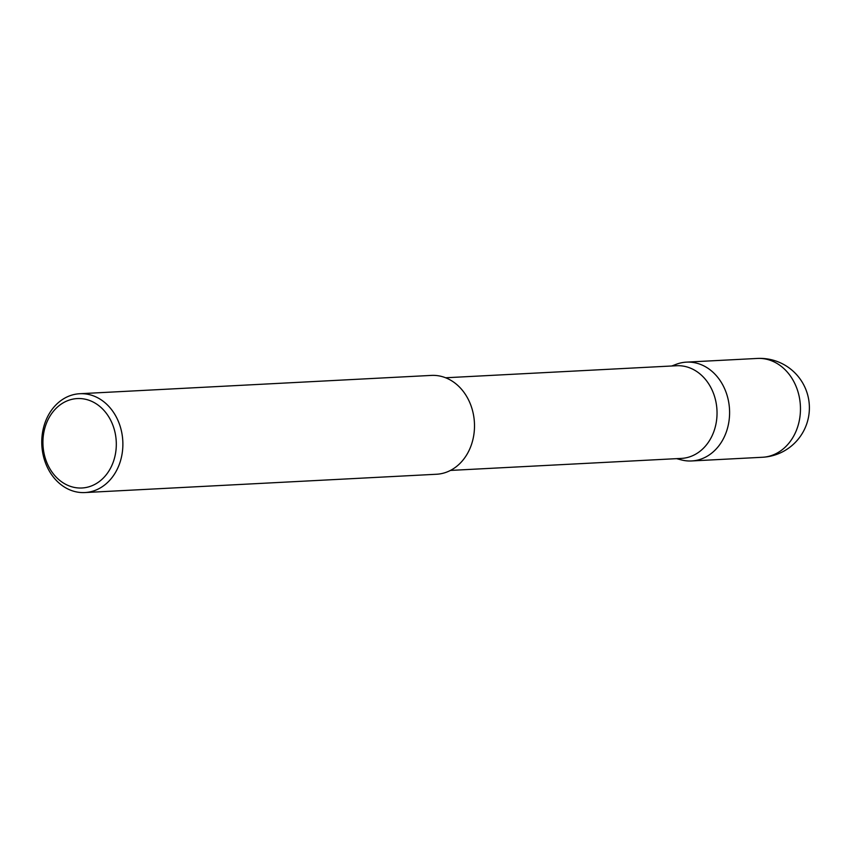 <?xml version="1.0" encoding="UTF-8"?>
<svg xmlns="http://www.w3.org/2000/svg" width="851" height="851" viewBox="0 0 851 851"><rect width="100%" height="100%" fill="white"/><g stroke="black" fill="none" stroke-linecap="round" stroke-linejoin="round"><path stroke-width="1.28" d="M671.747 365.994L676.364 364.249A49.486 40.529 87 0 1 686.47 362.132A49.486 40.529 87 0 1 728.456 400.885A49.486 40.529 87 0 1 691.618 460.955A49.486 40.529 87 0 1 681.343 459.902L676.566 458.646M445.616 377.77L676.598 365.739A46.39 38.008 87 0 1 715.968 402.076A46.39 38.008 87 0 1 681.428 458.402L450.434 470.422M115.279 433.638A44.773 36.678 -93 0 0 70.963 399.576A44.773 36.678 -93 0 0 43.954 452.923A44.773 36.678 -93 0 0 88.27 486.985A44.773 36.678 -93 0 0 115.279 433.638M42.901 453.796A49.486 40.54 87 0 1 79.749 393.726A49.486 40.54 87 0 1 121.736 432.489A49.486 40.54 87 0 1 84.887 492.559A49.486 40.54 87 0 1 42.901 453.796M79.749 393.726L431.361 375.408A49.486 40.54 87 0 1 473.358 414.171A49.486 40.54 87 0 1 436.51 474.252L84.887 492.559M799.323 397.194A49.486 40.529 -93 0 0 757.337 358.441A49.486 49.486 0 0 1 808.45 398.247A49.486 49.486 0 0 1 762.485 457.264A49.486 40.529 -93 0 0 769.474 456.147A49.486 40.529 -93 0 0 799.323 397.194M686.47 362.132L757.337 358.441M691.618 460.955L762.485 457.264"/></g></svg>

